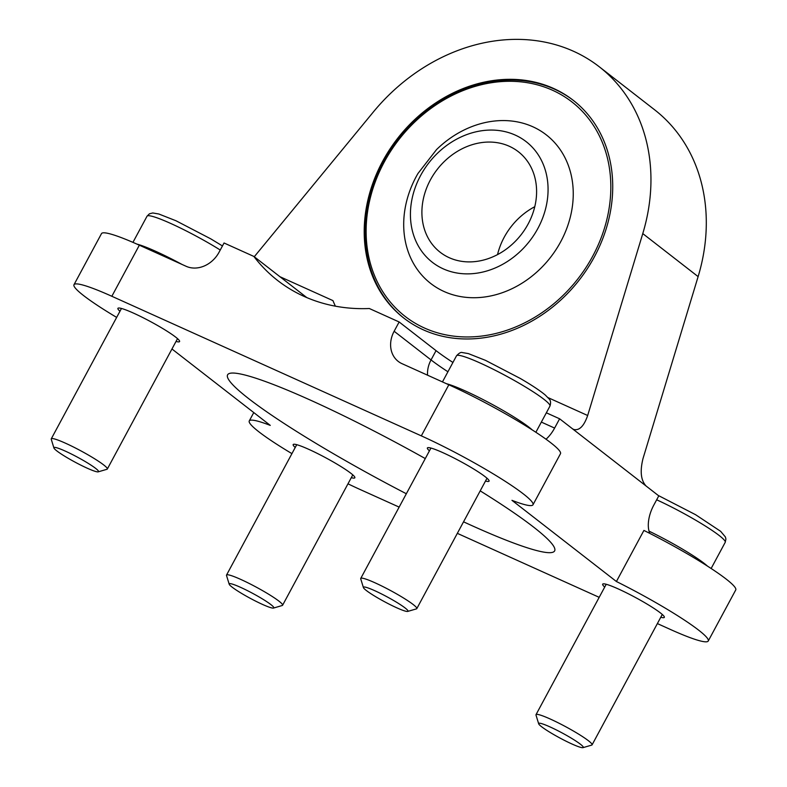 <?xml version="1.0" encoding="UTF-8"?>
<svg xmlns="http://www.w3.org/2000/svg" width="787" height="787" viewBox="0 0 787 787"><rect width="100%" height="100%" fill="white"/><g stroke="black" fill="none" stroke-linecap="round" stroke-linejoin="round"><path stroke-width="1.18" d="M399.147 507.103L360.908 489.858A84.898 9.237 28.3 0 1 347.982 483.818M291.918 453.627A84.898 9.237 28.3 0 1 249.263 420.937A84.898 9.237 28.3 0 1 270.275 425.393L171.96 348.985M532.976 504.792L560.482 453.705A84.898 9.237 -151.7 0 0 525.313 425.56A84.898 9.237 -151.7 0 0 448.826 384.784L402 363.663A26.532 22.144 127.9 0 1 398.222 361.39A26.532 22.144 127.9 0 1 394.139 331.258L399.147 321.972L369.329 308.514A185.712 155.039 127.9 0 1 277.644 280.497A185.712 155.039 127.9 0 1 253.857 256.434L224.039 242.986L219.042 252.273A26.532 22.144 127.9 0 1 186.175 266.311L139.348 245.19A84.898 9.237 -151.7 0 0 101.493 233.621L73.988 284.707A84.898 9.237 28.3 0 1 111.843 296.276L421.32 435.87A84.898 9.237 28.3 0 1 497.807 476.647A84.898 9.237 28.3 0 1 532.976 504.792A84.898 9.237 28.3 0 1 511.953 500.335L616.408 581.514A84.898 9.237 28.3 0 1 708.241 641.021A84.898 9.237 28.3 0 1 670.396 629.452L657.371 623.579M116.653 317.407A84.898 9.237 28.3 0 1 73.988 284.707M616.408 581.514L643.914 530.428A84.898 9.237 28.3 0 1 735.747 589.935L708.241 641.021M649.846 533.419A26.532 14.314 -65.7 0 1 653.781 505.156L658.778 495.869L559.616 418.792L554.609 428.079A26.532 14.314 -65.7 0 1 546.021 439.215M599.192 597.333L457.336 533.35M253.857 256.434L306.832 297.614M559.616 418.792L546.345 412.811M452.928 362.463A87.554 9.523 28.3 0 1 436.047 350.648L399.147 321.972M646.097 486.012C640.874 480.434 639.851 471.275 643.018 458.526L698.118 276.621L642.772 233.601A180.41 150.612 -52.1 0 0 599.182 66.708A180.41 150.612 -52.1 0 0 373.284 112.059L254.26 256.749M404.272 318.43A137.961 115.177 127.9 0 1 383.515 162.112A137.961 115.177 127.9 0 1 573.595 100.588M594.352 256.906A137.961 115.177 -52.1 0 0 573.133 100.224A137.961 115.177 -52.1 0 0 397.533 138.473A137.961 115.177 -52.1 0 0 403.81 318.076A137.961 115.177 -52.1 0 0 594.352 256.906M599.182 66.708L654.528 109.727A180.41 150.612 127.9 0 1 698.118 276.621M604.711 587.072A35.022 3.807 28.3 0 1 602.665 584.17A35.022 3.807 28.3 0 1 635.306 597.412A35.022 3.807 28.3 0 1 664.326 617.372A35.022 3.807 28.3 0 1 660.775 617.264M295.233 447.488A35.022 3.807 28.3 0 1 293.177 444.576A35.022 3.807 28.3 0 1 325.818 457.827A35.022 3.807 28.3 0 1 354.848 477.788A35.022 3.807 28.3 0 1 351.287 477.67M429.436 450.853A35.022 3.807 28.3 0 1 427.39 447.941A35.022 3.807 28.3 0 1 460.031 461.192A35.022 3.807 28.3 0 1 489.061 481.152A35.022 3.807 28.3 0 1 485.5 481.034M119.958 311.258A35.022 3.807 28.3 0 1 117.902 308.356A35.022 3.807 28.3 0 1 150.543 321.598A35.022 3.807 28.3 0 1 179.574 341.558A35.022 3.807 28.3 0 1 176.022 341.45M406.338 493.744A185.712 20.206 28.3 0 1 248.594 398.576A185.712 20.206 28.3 0 1 227.6 374.819A185.712 20.206 28.3 0 1 425.285 458.575M480.208 490.872A185.712 20.206 28.3 0 1 554.628 550.91A185.712 20.206 28.3 0 1 463.543 521.82M548.027 397.622L587.673 415.506L642.772 233.601M587.673 415.506C583.905 426.298 579.193 430.932 573.536 429.407L572.297 428.649M335.38 306.173A185.712 155.039 127.9 0 1 332.94 300.614L279.946 276.709M534.767 206.706A63.668 53.152 -52.1 0 0 497.532 254.614M528.116 224.02A63.668 53.152 -52.1 0 0 518.318 151.704A63.668 53.152 -52.1 0 0 437.277 169.362A63.668 53.152 -52.1 0 0 440.179 252.253A63.668 53.152 -52.1 0 0 528.116 224.02M537.885 228.427A76.408 63.786 -52.1 0 0 481.113 130.839A76.408 63.786 -52.1 0 0 418.743 246.675A76.408 63.786 -52.1 0 0 537.885 228.427M560.708 241.727A94.125 78.582 -52.1 0 0 545.066 133.938A94.125 78.582 -52.1 0 0 436.529 149.599L417.946 173.514A94.125 78.582 -52.1 0 0 442.766 290.905A94.125 78.582 -52.1 0 0 560.708 241.727M592.719 256.168A135.836 113.397 -52.1 0 0 491.786 82.674A135.836 113.397 -52.1 0 0 380.908 288.603A135.836 113.397 -52.1 0 0 592.719 256.168M98.247 471.836L106.973 469.278A31.834 3.463 -151.7 0 0 107.317 469.032A31.834 3.463 -151.7 0 0 80.933 450.892A31.834 3.463 -151.7 0 0 51.263 438.841A31.834 3.463 -151.7 0 0 51.253 439.274L53.919 447.97A25.322 2.754 -151.7 0 0 56.782 450.872A25.322 2.754 -151.7 0 0 80.077 464.763A25.322 2.754 -151.7 0 0 98.247 471.836A25.322 2.754 -151.7 0 0 77.529 457.208A25.322 2.754 -151.7 0 0 53.919 447.97M407.725 611.42L416.461 608.863A31.834 3.463 -151.7 0 0 416.805 608.617A31.834 3.463 -151.7 0 0 390.421 590.476A31.834 3.463 -151.7 0 0 360.741 578.435A31.834 3.463 -151.7 0 0 360.731 578.858L363.397 587.555A25.322 2.754 -151.7 0 0 366.27 590.457A25.322 2.754 -151.7 0 0 389.565 604.347A25.322 2.754 -151.7 0 0 407.725 611.42A25.322 2.754 -151.7 0 0 387.017 596.802A25.322 2.754 -151.7 0 0 363.397 587.555M273.512 608.066L282.248 605.498A31.834 3.463 -151.7 0 0 282.592 605.252A31.834 3.463 -151.7 0 0 256.208 587.112A31.834 3.463 -151.7 0 0 226.528 575.071A31.834 3.463 -151.7 0 0 226.518 575.494L229.184 584.19A25.322 2.754 -151.7 0 0 232.057 587.092A25.322 2.754 -151.7 0 0 255.352 600.983A25.322 2.754 -151.7 0 0 273.512 608.066A25.322 2.754 -151.7 0 0 252.804 593.437A25.322 2.754 -151.7 0 0 229.184 584.19M583 747.65L591.726 745.092A31.834 3.463 -151.7 0 0 592.08 744.846A31.834 3.463 -151.7 0 0 565.686 726.706A31.834 3.463 -151.7 0 0 536.016 714.655A31.834 3.463 -151.7 0 0 536.006 715.088L538.672 723.784A25.322 2.754 -151.7 0 0 541.545 726.686A25.322 2.754 -151.7 0 0 564.84 740.577A25.322 2.754 -151.7 0 0 583 747.65A25.322 2.754 -151.7 0 0 562.282 733.022A25.322 2.754 -151.7 0 0 538.672 723.784M139.348 245.19L111.843 296.276M448.826 384.784L421.32 435.87M554.609 428.079L541.348 422.098M427.567 375.192A26.532 22.144 127.9 0 1 431.04 359.934A87.554 9.523 -151.7 0 0 447.921 371.759M436.047 350.648L431.04 359.934L394.139 331.258M220.252 250.02A53.063 5.775 -151.7 0 0 173.179 224.58A53.063 5.775 -151.7 0 0 147.031 216.209L132.944 242.366M182.092 264.471A53.063 5.775 -151.7 0 0 136.958 244.118M456.519 355.793C459.037 353.088 460.946 352.005 462.235 352.546L468.324 353.589L485.49 360.357L520.305 378.468C531.687 385.099 540.039 390.637 545.352 395.094L549.051 398.861C550.684 400.308 550.989 402.728 549.956 406.102A53.063 5.775 -151.7 0 0 505.972 375.871A53.063 5.775 -151.7 0 0 456.519 355.793L442.461 381.902M532.199 429.889A53.063 5.775 -151.7 0 0 491.009 403.761A53.063 5.775 -151.7 0 0 446.475 383.722M658.247 495.456L695.58 514.698L720.626 531.314L725.407 536.98L725.909 539.046L725.221 542.332A53.063 5.775 -151.7 0 0 703.834 525.096A53.063 5.775 -151.7 0 0 656.663 499.804M707.474 566.109A53.063 5.775 -151.7 0 0 649.039 531.146M253.768 412.565L249.263 420.937M222.455 245.947L210.827 238.884L176.003 220.773L158.836 214.005L152.757 212.962L149.412 213.818L147.031 216.209M121.464 308.465L51.263 438.841M177.528 338.656L107.317 469.032M549.956 406.102L535.868 432.27M430.942 448.059L360.741 578.435M487.005 478.24L416.805 608.617M296.738 444.694L226.528 575.071M352.792 474.876L282.592 605.252M725.221 542.332L711.143 568.489M606.216 584.279L536.016 714.655M662.28 614.47L592.08 744.846"/></g></svg>
